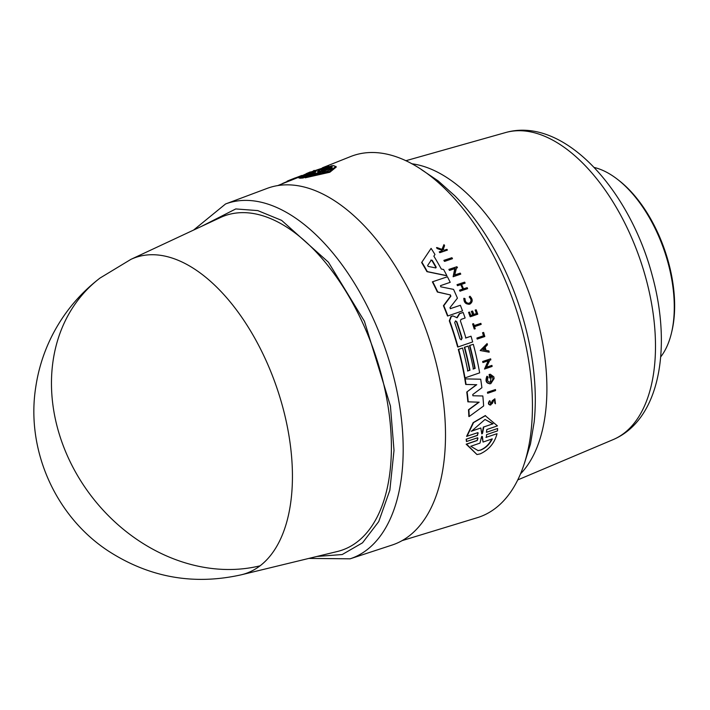 <?xml version="1.0" encoding="UTF-8"?>
<svg xmlns="http://www.w3.org/2000/svg" width="710" height="710" viewBox="0 0 710 710"><rect width="100%" height="100%" fill="white"/><g stroke="black" fill="none" stroke-linecap="round" stroke-linejoin="round"><path stroke-width="1.06" d="M282.926 407.797A167.347 90.41 -109.3 0 0 130.862 259.39A167.347 90.41 -109.3 0 0 130.791 259.416L220.269 217.606A177.18 95.717 -109.3 0 1 381.332 374.702A177.18 95.717 -109.3 0 1 337.463 551.475L241.48 574.754A167.347 90.41 -109.3 0 0 260.082 565.808A167.347 90.41 -109.3 0 0 282.926 407.797M316.935 556.454L342.22 554.537L362.526 542.813L378.732 521.593L389.852 490.219L394.006 450.389L390.438 406.022L364.416 321.248L328.402 262.185L281.621 220.375L257.765 210.595L235.782 208.935L201.134 226.543M308.841 558.415L350.119 558.814L392.177 545.023A188.966 102.089 -109.3 0 0 434.768 357.689A188.966 102.089 -109.3 0 0 267.004 188.443L225.558 203.965L193.582 230.076M469.239 416.495L468.848 416.53A188.682 101.938 -109.3 0 0 468.493 409.768L478.771 402.197L467.854 401.833A188.682 101.938 -109.3 0 0 466.772 392.035L476.374 384.714L465.698 384.456A188.682 101.938 -109.3 0 0 464.793 378.874L480.705 379.22A189.978 102.63 70.7 0 1 481.895 387.713L472.762 394.529L472.896 395.754L482.827 395.985A189.978 102.63 70.7 0 1 483.634 405.969L469.239 416.495A189.348 102.293 70.7 0 0 468.875 409.741L468.493 409.768M490.441 383.666C486.261 383.622 485.072 381.163 486.856 376.309L488.143 377.116C486.891 380.489 487.726 382.193 490.637 382.228L490.06 382.353M490.255 382.264L491.4 376.176M490.637 382.228C493.636 379.557 493.583 377.383 490.495 375.714A190.395 102.861 70.7 0 1 490.805 377.782L489.669 378.075A189.703 102.48 -109.3 0 0 489.11 374.472L490.317 374.259L493.849 376.868A190.529 102.932 70.7 0 1 494.107 378.59L490.823 383.64L489.616 383.844M486.048 367.336L491.932 365.401A190.529 102.932 -109.3 0 1 492.128 366.431L484.504 369.058L488.586 360.618L483.226 362.464A190.2 102.755 -109.3 0 0 483.022 361.452L490.646 358.825A190.529 102.932 70.7 0 1 490.85 359.837L489.856 360.183L486.412 367.31L491.932 365.401M484.504 369.058L488.223 360.653M483.226 362.464L482.862 362.499A189.534 102.391 -109.3 0 0 482.649 361.488L490.646 358.825M489.199 352.187L480.2 350.527L487.104 343.569A190.529 102.932 70.7 0 1 487.433 344.829L485.196 347.199A190.413 102.87 70.7 0 1 485.959 350.349L488.906 350.917A190.529 102.932 70.7 0 1 489.199 352.187L480.2 350.527M490.459 403.963L491.702 403.049L492.669 400.697L494.879 398.798L495.447 403.777L494.737 402.961L494.772 399.828L493.415 400.981L492.349 403.431L490.042 405.073M490.45 404.984C488.134 404.673 487.823 403.271 489.509 400.777L490.282 401.594L490.619 403.972L491.702 403.049M491.311 403.085L492.287 400.724L494.879 398.798M487.939 393.198L487.566 393.233A189.534 102.391 -109.3 0 0 487.459 392.213L495.465 389.55A190.529 102.932 -109.3 0 1 495.571 390.571L487.939 393.198A190.2 102.755 -109.3 0 0 487.841 392.177L495.465 389.55M497.027 433.695L485.968 437.387L497.027 433.695C494.577 443.084 488.977 449.812 480.217 453.859L476.978 454.56L466.594 444.149L477.226 440.502L477.936 438.23M476.978 454.56L466.168 444.185L476.8 440.537M477.226 440.502L477.644 437.742L466.461 441.549L466.168 439.197L477.111 435.434L478.176 433.073M466.168 439.197L477.528 435.399L477.874 432.63L466.603 436.375L473.144 422.654L485.178 415.634L497.426 425.876L486.803 429.532L486.457 432.301L497.63 428.494L497.506 430.881L486.563 434.644L486.394 437.351M486.687 432.248L497.63 428.494M402.224 540.585L477.315 517.679A191.398 103.403 -109.3 0 0 521.566 327.576A191.398 103.403 -109.3 0 0 350.562 156.573L322.384 167.8M464.997 377.897L464.624 377.933A188.682 101.938 -109.3 0 0 458.296 349.382L462.529 348.024A189.517 102.382 70.7 0 1 467.828 370.939L469.984 370.203A189.605 102.435 -109.3 0 0 464.686 347.279L468.13 346.089A189.756 102.515 70.7 0 1 473.428 369.014L474.777 368.446A189.162 102.196 -109.3 0 0 469.487 345.53L473.313 344.306A189.978 102.63 70.7 0 1 479.649 372.848L464.997 377.897A189.348 102.293 -109.3 0 0 458.669 349.355L462.529 348.024M467.464 370.975L469.612 370.23A188.94 102.071 -109.3 0 0 464.322 347.305L468.13 346.089M332.493 166.042L332.218 165.599L321.843 169.77L323.591 169.628L333.673 165.572L336.291 167.001L329.866 172.228L305.211 177.811L304.83 177.18L314.912 173.125L313.163 173.258L302.779 177.438L301.253 177.589L311.637 173.426L309.924 173.657L299.842 177.695L298.014 177.544L308.743 172.672L328.703 166.122L318.763 170.409M304.927 177.34L301.635 178.21L301.253 177.589M301.404 177.828L300.215 178.308L298.014 177.544M297.996 177.509L291.144 180.269A188.682 101.938 -109.3 0 0 289.724 180.81L277.628 185.629M444.851 261.315L444.433 261.342A189.517 102.382 -109.3 0 0 443.874 260.366L451.924 257.703A190.511 102.923 70.7 0 1 452.492 258.68L444.851 261.315A190.182 102.746 -109.3 0 0 444.282 260.33L451.924 257.703M482.551 332.679L482.915 332.653A190.484 102.906 70.7 0 1 483.812 335.75L483.448 335.786A189.819 102.551 -109.3 0 0 482.551 332.679L482.915 332.653M483.634 332.404A190.511 102.923 -109.3 0 1 484.815 336.54L477.2 339.069A189.534 102.391 -109.3 0 0 476.916 338.031L483.448 335.786M474.591 328.97L474.227 328.996A189.534 102.391 -109.3 0 0 472.603 323.938L473.588 323.698A190.227 102.764 70.7 0 1 474.218 325.65L480.856 323.361A190.511 102.923 70.7 0 1 481.185 324.372L474.546 326.662A190.227 102.764 70.7 0 1 475.203 328.757L474.591 328.97A190.2 102.755 -109.3 0 0 472.975 323.911L473.588 323.698M473.854 325.677L480.856 323.361M469.168 303.276C471.591 301.555 471.609 299.451 469.212 296.975L469.949 296.203C472.958 299.309 472.94 301.954 469.887 304.12L468.698 304.324M469.514 304.146C465.796 304.386 463.896 302.442 463.816 298.333L465.014 298.617C465.068 301.892 466.577 303.427 469.541 303.241L468.893 303.374M443.945 250.266L446.945 249.352A190.511 102.923 70.7 0 1 447.398 250.089L440.12 252.591A190.2 102.755 -109.3 0 0 439.667 251.846L442.472 250.887A190.324 102.817 -109.3 0 0 441.984 250.097L437.555 248.491A190.2 102.755 -109.3 0 0 436.952 247.559L442.33 249.494L443.954 244.63A190.511 102.923 70.7 0 1 444.575 245.589L443.129 249.787L444.362 250.231L446.945 249.352M440.12 252.591L439.703 252.627A189.534 102.391 -109.3 0 0 439.241 251.881L442.046 250.923A189.659 102.462 -109.3 0 0 441.558 250.133L437.129 248.536A189.534 102.391 -109.3 0 0 436.526 247.595L436.952 247.559M441.904 249.53L443.954 244.63M473.49 314.548L476.437 313.536A189.819 102.551 -109.3 0 0 475.176 310.057L476.188 309.808A190.511 102.923 70.7 0 1 477.768 314.202L470.517 316.704A190.2 102.755 -109.3 0 0 468.937 312.311L469.55 312.098A190.227 102.764 -109.3 0 1 470.81 315.568L472.966 314.823A190.315 102.817 70.7 0 0 471.715 311.353L472.603 311.042A190.36 102.835 -109.3 0 1 473.854 314.521L476.8 313.5A190.484 102.906 70.7 0 0 475.549 310.03L475.176 310.057M470.517 316.704L470.153 316.731A189.534 102.391 -109.3 0 0 468.565 312.338L469.55 312.098M470.437 315.604L472.594 314.858A189.659 102.462 -109.3 0 0 471.342 311.379L472.603 311.042M463.195 288.917L467.171 287.648A190.511 102.923 70.7 0 1 467.624 288.65L459.982 291.18A189.534 102.391 -109.3 0 0 459.539 290.177L462.769 289.068A189.676 102.471 -109.3 0 0 460.754 284.657M462.769 289.068L463.151 289.032A190.342 102.826 -109.3 0 0 461.092 284.533L457.48 285.677A189.534 102.391 -109.3 0 0 457.009 284.683L464.651 282.145A190.511 102.923 70.7 0 1 465.121 283.148L461.527 284.382A190.36 102.835 70.7 0 1 463.577 288.89L467.171 287.648M454.338 275.063L460.257 273.128A190.511 102.923 70.7 0 1 460.763 274.122L453.122 276.749L455.19 268.486L449.812 270.332A190.182 102.746 -109.3 0 0 449.288 269.347L456.929 266.72A190.511 102.923 70.7 0 1 457.453 267.705L456.459 268.052L454.728 275.027L460.257 273.128M453.122 276.749L454.791 268.522M449.812 270.332L449.412 270.368A189.517 102.382 -109.3 0 0 448.889 269.383L456.929 266.72M446.492 275.702L426.923 271.646A188.682 101.938 -109.3 0 0 421.633 262.522L431.094 248.385A189.978 102.63 70.7 0 1 434.964 254.491L433.863 256.168A189.898 102.595 70.7 0 1 441.3 269.037L443.635 269.516A189.978 102.63 -109.3 0 1 446.892 275.675L446.492 275.702M456.814 317.787L459.343 313.651L463.115 312.453L459.716 313.625L457.187 317.76L452.98 315.932L451.311 316.5L449.687 320.822A189.348 102.293 -109.3 0 1 458.021 346.968L457.648 347.004A188.682 101.938 -109.3 0 0 449.315 320.858L450.939 316.536L452.607 315.959M465.529 338.004L471.032 336.203A189.978 102.63 70.7 0 1 472.665 341.927L458.021 346.968M450.255 308.673L460.355 305.291A189.978 102.63 70.7 0 1 462.529 310.891L447.877 315.941A189.348 102.293 -109.3 0 0 443.803 305.69L450.877 296.168L449.9 294.836L437.36 292.032A188.682 101.938 -109.3 0 0 432.372 281.843L447.442 276.767A189.978 102.63 70.7 0 1 450.211 282.323L440.484 285.668L440.768 286.813L453.548 289.387A189.978 102.63 70.7 0 1 457.426 298.182L449.971 307.643L450.522 308.664M447.877 315.941L447.504 315.977A188.682 101.938 -109.3 0 0 443.422 305.717L450.495 296.194M315.409 172.796L314.912 173.125M335.892 166.362L329.458 171.563L304.83 177.18M310.279 171.935L306.312 173.622M469.887 304.12C466.168 304.35 464.269 302.416 464.198 298.298M469.212 296.975L469.585 296.949C471.981 299.425 471.964 301.519 469.541 303.241M490.841 404.957C488.524 404.647 488.214 403.245 489.9 400.742M490.823 383.64C486.643 383.586 485.445 381.137 487.229 376.273M332.023 167.347L331.854 167.161C332.875 167.995 331.18 169.388 326.777 171.358L311.468 175.379L320.219 171.855L317.397 171.651L318.231 171.323L323.103 170.693L331.854 167.161L332.102 167.569M301.83 176.382C302.726 175.015 309.524 172.29 322.242 168.199L313.447 171.722L315.968 171.678L310.625 172.858L301.723 176.302M492.287 438.886C489.634 444.256 485.782 447.983 480.732 450.078L478.132 450.637L470.766 446.279L479.995 443.102L481.513 436.863L482.392 436.561L483.048 442.055L492.287 438.886M477.91 450.655L480.279 450.113C485.329 448.028 489.19 444.291 491.853 438.922M482.56 433.18L482.108 433.819L481.699 433.482L480.83 427.979L471.573 431.165L484.983 419.477L493.059 423.772L483.803 426.958L482.56 433.18L481.691 433.854M436.224 267.244L435.807 267.936L428.165 266.419L427.633 265.496L431.263 260.082L432.212 260.313A189.756 102.515 70.7 0 1 436.224 267.244L435.816 267.279A189.091 102.151 -109.3 0 0 431.795 260.339L430.846 260.108M435.647 267.963L435.816 267.279M461.438 339.753L459.991 338.856A189.517 102.382 -109.3 0 0 454.702 322.562L455.572 320.876L456.849 321.816A189.605 102.435 70.7 0 1 462.139 338.111L461.207 339.797M461.074 339.779L461.775 338.146A188.94 102.071 -109.3 0 0 456.486 321.852L455.953 321.133M660.673 356.944A106.278 57.412 -109.3 0 0 671.447 333.096A106.278 57.412 -109.3 0 0 668.225 263.543A106.278 57.412 -109.3 0 0 617.469 179.328A106.278 57.412 -109.3 0 0 594.146 167.445M671.447 333.096L671.864 331.321A104.281 56.338 -109.3 0 0 668.705 263.082A104.281 56.338 -109.3 0 0 618.907 180.438L617.469 179.328M473.055 369.04L474.777 368.446M318.107 170.462L332.218 165.599M300.215 178.308L299.842 177.695M312.134 173.116L311.637 173.426M303.161 178.05L302.779 177.438M321.346 170.089L322.029 170.072M314.015 170.675L313.234 170.968M314.521 170.489L313.891 170.48M287.417 181.724L287.089 181.21A189.348 102.293 70.7 0 1 289.494 180.18A189.348 102.293 70.7 0 1 290.78 179.692L291.144 180.269M301.821 175.45L290.78 179.692M283.041 183.473L282.935 183.304A189.348 102.293 -109.3 0 0 281.764 183.979M287.257 181.476L282.935 183.304M421.58 534.683L419.503 535.313M467.011 436.339L473.552 422.61L485.578 415.598M466.461 441.549L466.585 439.162M476.916 338.031L483.812 335.75M477.573 339.034A190.2 102.755 -109.3 0 0 477.28 338.004M469.585 296.949L469.949 296.203M495.447 403.777L495.127 402.925M475.549 310.03L476.188 309.808M459.539 290.177L463.151 289.032M460.364 291.153A190.2 102.755 -109.3 0 0 459.92 290.15M457.009 284.683L464.651 282.145M457.861 285.651A190.2 102.755 -109.3 0 0 457.4 284.648M480.563 350.5L487.104 343.569M489.11 374.472L490.317 374.259M490.042 378.048A190.369 102.843 -109.3 0 0 489.483 374.436M421.633 262.522L431.094 248.385M426.923 271.646L427.331 271.611A189.348 102.293 -109.3 0 0 422.051 262.487M446.892 275.675L427.331 271.611M469.487 345.53L473.313 344.306M475.15 368.419A189.827 102.551 -109.3 0 0 469.851 345.495M471.032 336.203L465.893 337.978A189.756 102.515 70.7 0 0 460.417 320.973L461.021 319.411L465.13 317.991A189.978 102.63 -109.3 0 0 463.115 312.453M457.187 317.76L456.663 317.645M465.698 384.456L466.071 384.43A189.348 102.293 -109.3 0 0 465.165 378.847M476.374 384.714L466.071 384.43M466.772 392.035L476.747 384.687M467.854 401.833L468.236 401.798A189.348 102.293 -109.3 0 0 467.144 392M478.771 402.197L468.236 401.798M468.875 409.741L479.152 402.171M432.372 281.843L447.442 276.767M437.36 292.032L437.75 291.996A189.348 102.293 -109.3 0 0 432.772 281.817M449.9 294.836L437.75 291.996M450.282 294.81L450.877 296.168M450.406 308.655L460.355 305.291M481.513 436.863L482.392 436.561L481.85 436.286M482.8 349.728L484.815 347.598A190.395 102.861 70.7 0 1 485.454 350.252L482.8 349.728M431.263 260.082L431.795 260.339M332.245 167.791L323.494 171.323L323.103 170.693M323.494 171.323L319.926 171.784M320.219 171.855L320.609 172.486L315.213 174.66M313.492 171.802L310.794 172.814M309.134 173.453L306.64 174.447M481.975 436.588L483.048 442.055M483.803 426.958L493.059 423.772M492.651 423.808L485.116 419.477M471.165 431.201L480.83 427.979M483.395 426.994L482.143 433.215M485.063 350.172A189.73 102.497 -109.3 0 0 484.513 347.909M130.959 259.336L100.004 278.063A167.933 139.187 52.6 0 0 75.322 471.688A167.933 139.187 52.6 0 0 260.082 565.808M350.119 558.814A188.052 101.592 -109.3 0 0 392.506 372.386A188.052 101.592 -109.3 0 0 372.555 317.175A188.052 101.592 -109.3 0 0 225.558 203.965M524.495 463.168L530.485 443.963L534.151 422.113A181.822 98.228 -109.3 0 0 524.938 324.985A181.822 98.228 -109.3 0 0 454.657 195.649L438.15 180.89L421.465 169.637M646.242 279.589A162.767 87.933 -109.3 0 0 505.484 132.584C563.926 115.854 629.947 190.031 652.454 276.296C671.882 347.651 659.865 419.69 613.245 439.57A162.767 87.933 -109.3 0 0 646.242 279.589M313.438 173.719L313.154 173.258M520.59 473.801A170.24 91.972 -109.3 0 0 537.221 318.959A170.24 91.972 -109.3 0 0 411.764 163.77M613.245 439.57L517.821 479.898M100.004 278.063C79.893 293.496 64.024 312.498 52.398 335.058C43.993 351.53 38.438 368.907 35.74 387.19C25.862 449.714 55.256 516.143 108.151 550.889C149.269 577.523 193.697 585.484 241.453 574.763M289.494 180.18L295.262 177.891M505.484 132.584L405.792 160.744"/></g></svg>
